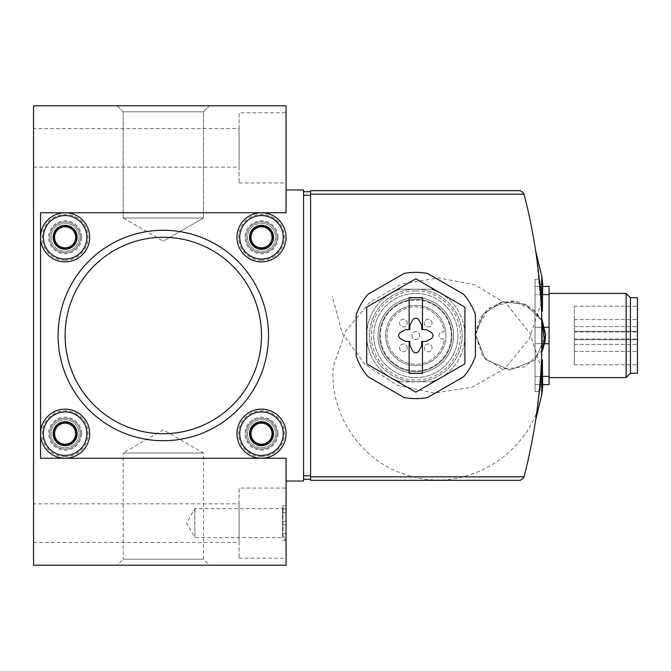 <?xml version="1.0" encoding="UTF-8"?>
<svg xmlns="http://www.w3.org/2000/svg" width="671" height="671" viewBox="0 0 671 671"><rect width="100%" height="100%" fill="white"/><g stroke="black" fill="none" stroke-linecap="round" stroke-linejoin="round"><path stroke-width="0.5" stroke-dasharray="3.35 2.52" d="M536.339 415.525L540.809 373.059L536.347 415.466M541.841 351.285L542.059 335.5C541.824 355.848 541.824 355.848 542.059 335.5C541.824 355.848 541.824 355.848 542.059 335.5C541.824 315.152 541.824 315.152 542.059 335.5C541.824 315.152 541.824 315.152 542.059 335.5C541.824 355.848 541.824 355.848 542.059 335.5C541.824 355.848 541.824 355.848 542.059 335.5C541.824 315.152 541.824 315.152 542.059 335.5C541.824 315.152 541.824 315.152 542.059 335.5C541.824 355.848 541.824 355.848 542.059 335.5C541.824 355.848 541.824 355.848 542.059 335.5C541.824 315.152 541.824 315.152 542.059 335.5C541.824 315.152 541.824 315.152 542.059 335.5C541.824 355.848 541.824 355.848 542.059 335.5C541.824 355.848 541.824 355.848 542.059 335.5C541.824 315.152 541.824 315.152 542.059 335.5C541.824 315.152 541.824 315.152 542.059 335.5L541.841 319.715M539.258 279.388C542.302 275.932 542.302 395.043 539.258 391.612C542.294 395.135 542.311 275.974 539.258 279.388C542.302 275.932 542.302 395.043 539.258 391.612C542.294 395.135 542.311 275.974 539.258 279.388L535.047 279.388L535.047 391.612L535.047 279.388L539.258 279.388M520.394 480.335L310.598 480.335L310.598 194.171L524.017 194.171A562.516 562.516 0 0 1 524.017 476.829L523.783 477.718M541.371 307.729L536.347 255.534M540.809 297.941C539.752 278.893 535.785 250.946 535.651 250.845C535.76 250.769 539.769 279.027 540.809 297.941L542.428 311.143M399.446 289.209L432.166 289.209A49.1 49.1 0 0 1 432.166 381.791L399.446 381.791A49.1 49.1 0 0 1 399.446 289.209L432.166 289.209M391.26 378.016A49.1 49.1 0 0 1 391.26 292.984M415.81 381.791A46.291 46.291 0 0 1 369.52 335.5A46.291 46.291 0 0 1 415.81 289.209A46.291 46.291 0 0 1 462.101 335.5A46.291 46.291 0 0 1 415.81 381.791M440.361 292.984A49.1 49.1 0 0 1 440.361 378.016M432.166 381.791L399.446 381.791M356.192 314.749A63.124 63.124 0 0 1 368.035 294.242L403.967 273.491A63.124 63.124 0 0 1 427.653 273.491L463.586 294.242A63.124 63.124 0 0 1 475.429 314.749L475.429 356.251A63.124 63.124 0 0 1 463.586 376.758L427.653 397.509A63.124 63.124 0 0 1 403.967 397.509L368.035 376.758A63.124 63.124 0 0 1 356.192 356.251L356.192 314.749M520.394 190.665L310.598 190.665L310.598 194.171M286.056 112.803L286.056 182.948L286.056 112.803L239.061 112.803L239.061 182.948L239.061 112.803M286.056 189.96L286.056 105.792L33.55 105.792L33.55 565.208L286.056 565.208L286.056 458.243L40.562 458.243L40.562 212.757L286.056 212.757L286.056 189.96L303.586 189.96L303.586 481.04L286.056 481.04M286.056 540.658L286.056 505.59L286.056 540.658L286.056 505.59L286.056 540.658L282.541 540.658L286.056 540.658L283.011 537.622L283.011 508.626L283.011 537.622L194.867 537.622L194.867 508.626L194.867 537.622L186.496 523.12L194.867 508.626L283.011 508.626L286.056 505.59L282.541 505.59L286.056 505.59M286.056 537.152L286.056 509.096L286.056 537.152L282.541 537.152L286.056 537.152M286.056 533.646L286.056 512.602L286.056 533.646L282.541 533.646L286.056 533.646M286.056 488.052L286.056 558.197L286.056 488.052L239.061 488.052L239.061 558.197L239.061 488.052M33.55 128.589L33.55 167.163L33.55 128.589L239.061 128.589L239.061 167.163L239.061 128.589M33.55 503.837L33.55 542.411L33.55 503.837L239.061 503.837L239.061 542.411L239.061 503.837M117.165 565.208L209.453 565.208L117.165 565.208L123.17 559.203L203.447 559.203L123.17 559.203L123.17 452.984L203.447 452.984L123.17 452.984L163.305 429.809L203.447 452.984L203.447 559.203L209.453 565.208M117.165 105.792L209.453 105.792L117.165 105.792L209.453 105.792L117.165 105.792L123.17 111.797L203.447 111.797L123.17 111.797L203.447 111.797L123.17 111.797L117.165 105.792M65.112 221.875A15.433 15.433 0 0 1 78.473 245.024A15.433 15.433 0 0 1 51.751 245.024A15.433 15.433 0 0 1 65.112 221.875A15.433 15.433 0 0 1 78.473 245.024A15.433 15.433 0 0 1 51.751 245.024A15.433 15.433 0 0 1 65.112 221.875M261.505 418.268A15.433 15.433 0 0 1 274.867 441.409A15.433 15.433 0 0 1 248.136 441.409A15.433 15.433 0 0 1 261.505 418.268A15.433 15.433 0 0 1 274.867 441.409A15.433 15.433 0 0 1 248.136 441.409A15.433 15.433 0 0 1 261.505 418.268M65.112 418.268A15.433 15.433 0 0 1 78.473 441.409A15.433 15.433 0 0 1 51.751 441.409A15.433 15.433 0 0 1 65.112 418.268A15.433 15.433 0 0 1 78.473 441.409A15.433 15.433 0 0 1 51.751 441.409A15.433 15.433 0 0 1 65.112 418.268M261.505 221.875A15.433 15.433 0 0 1 274.867 245.024A15.433 15.433 0 0 1 248.136 245.024A15.433 15.433 0 0 1 261.505 221.875A15.433 15.433 0 0 1 274.867 245.024A15.433 15.433 0 0 1 248.136 245.024A15.433 15.433 0 0 1 261.505 221.875M163.305 230.287A105.213 105.213 0 0 1 254.418 388.106A105.213 105.213 0 0 1 72.191 388.106A105.213 105.213 0 0 1 163.305 230.287M261.505 223.275A14.024 14.024 0 0 1 273.651 244.319A14.024 14.024 0 0 1 249.352 244.319A14.024 14.024 0 0 1 261.505 223.275M261.505 225.934A11.373 11.373 0 0 1 271.352 242.986A11.373 11.373 0 0 1 251.659 242.986A11.373 11.373 0 0 1 261.505 225.934A11.373 11.373 0 0 1 272.871 237.308A11.373 11.373 0 0 1 261.505 248.673A11.373 11.373 0 0 1 250.132 237.308A11.373 11.373 0 0 1 261.505 225.934M65.112 419.669A14.024 14.024 0 0 1 77.257 440.713A14.024 14.024 0 0 1 52.967 440.713A14.024 14.024 0 0 1 65.112 419.669M65.112 422.327A11.373 11.373 0 0 1 74.959 439.379A11.373 11.373 0 0 1 55.265 439.379A11.373 11.373 0 0 1 65.112 422.327A11.373 11.373 0 0 1 76.486 433.692A11.373 11.373 0 0 1 65.112 445.066A11.373 11.373 0 0 1 53.747 433.692A11.373 11.373 0 0 1 65.112 422.327M261.505 419.669A14.024 14.024 0 0 1 273.651 440.713A14.024 14.024 0 0 1 249.352 440.713A14.024 14.024 0 0 1 261.505 419.669M261.505 422.327A11.373 11.373 0 0 1 271.352 439.379A11.373 11.373 0 0 1 251.659 439.379A11.373 11.373 0 0 1 261.505 422.327A11.373 11.373 0 0 1 272.871 433.692A11.373 11.373 0 0 1 261.505 445.066A11.373 11.373 0 0 1 250.132 433.692A11.373 11.373 0 0 1 261.505 422.327M65.112 223.275A14.024 14.024 0 0 1 77.257 244.319A14.024 14.024 0 0 1 52.967 244.319A14.024 14.024 0 0 1 65.112 223.275M65.112 225.934A11.373 11.373 0 0 1 74.959 242.986A11.373 11.373 0 0 1 55.265 242.986A11.373 11.373 0 0 1 65.112 225.934A11.373 11.373 0 0 1 76.486 237.308A11.373 11.373 0 0 1 65.112 248.673A11.373 11.373 0 0 1 53.747 237.308A11.373 11.373 0 0 1 65.112 225.934M303.586 475.781L303.586 195.219L303.586 475.781L310.598 475.781L310.598 191.713L303.586 191.713L303.586 195.219L303.586 191.713M310.598 479.287L310.598 475.781L310.598 479.287L303.586 479.287M310.598 191.713L310.598 475.781M415.81 300.054A35.446 35.446 0 0 1 446.5 353.223A35.446 35.446 0 0 1 385.12 353.223A35.446 35.446 0 0 1 415.81 300.054A35.446 35.446 0 0 1 446.5 353.223A35.446 35.446 0 0 1 385.12 353.223A35.446 35.446 0 0 1 415.81 300.054M442.692 332.002L444.353 332.002A28.761 28.761 0 0 0 400.428 311.201A28.761 28.761 0 0 0 400.428 359.799A28.761 28.761 0 0 0 444.353 338.998L442.692 338.998A3.506 3.506 0 0 1 438.951 335.5A3.506 3.506 0 0 1 442.692 332.002L444.353 332.002A28.761 28.761 0 0 0 400.428 311.201A28.761 28.761 0 0 0 400.428 359.799A28.761 28.761 0 0 0 444.353 338.998L442.692 338.998A3.506 3.506 0 0 1 438.951 335.5A3.506 3.506 0 0 1 442.692 332.002M415.81 293.42A42.08 42.08 0 0 1 452.254 356.544A42.08 42.08 0 0 1 379.367 356.544A42.08 42.08 0 0 1 415.81 293.42M415.81 290.962A44.538 44.538 0 0 1 454.384 357.769A44.538 44.538 0 0 1 377.236 357.769A44.538 44.538 0 0 1 415.81 290.962M415.81 289.209A46.291 46.291 0 0 1 455.903 358.649A46.291 46.291 0 0 1 375.718 358.649A46.291 46.291 0 0 1 415.81 289.209M432.065 323.103A3.858 3.858 0 0 0 426.278 319.757A3.858 3.858 0 0 0 426.278 326.441A3.858 3.858 0 0 0 432.065 323.103A3.858 3.858 0 0 0 426.278 319.757A3.858 3.858 0 0 0 426.278 326.441A3.858 3.858 0 0 0 432.065 323.103M432.065 347.897A3.858 3.858 0 0 0 426.278 344.558A3.858 3.858 0 0 0 426.278 351.243A3.858 3.858 0 0 0 432.065 347.897A3.858 3.858 0 0 0 426.278 344.558A3.858 3.858 0 0 0 426.278 351.243A3.858 3.858 0 0 0 432.065 347.897M419.669 335.5A3.858 3.858 0 0 0 413.881 332.162A3.858 3.858 0 0 0 413.881 338.838A3.858 3.858 0 0 0 419.669 335.5A3.858 3.858 0 0 0 413.881 332.162A3.858 3.858 0 0 0 413.881 338.838A3.858 3.858 0 0 0 419.669 335.5M407.272 323.103A3.858 3.858 0 0 0 401.484 319.757A3.858 3.858 0 0 0 401.484 326.441A3.858 3.858 0 0 0 407.272 323.103A3.858 3.858 0 0 0 401.484 319.757A3.858 3.858 0 0 0 401.484 326.441A3.858 3.858 0 0 0 407.272 323.103M407.272 347.897A3.858 3.858 0 0 0 401.484 344.558A3.858 3.858 0 0 0 401.484 351.243A3.858 3.858 0 0 0 407.272 347.897A3.858 3.858 0 0 0 401.484 344.558A3.858 3.858 0 0 0 401.484 351.243A3.858 3.858 0 0 0 407.272 347.897M544.718 327.305L535.047 327.305L535.047 294.594L535.047 343.695L535.047 286.4L535.047 376.406L535.047 327.305L549.071 327.305L549.071 294.594L535.047 294.594L535.047 286.4L535.047 294.594L543.443 294.594M543.443 376.406L535.047 376.406L549.071 376.406L549.071 343.695L549.071 384.6L535.047 384.6L549.071 384.6L549.071 376.406L549.071 384.6L535.047 384.6L535.047 343.695L535.047 384.6L542.973 384.6M535.047 279.388L535.047 391.612L535.047 279.388M549.071 376.406L535.047 376.406L549.071 376.406L549.071 343.695L535.047 343.695L544.718 343.695M549.071 343.695L535.047 343.695L549.071 343.695L549.071 327.305L549.071 343.695L549.071 327.305L535.047 327.305L549.071 327.305L549.071 286.4L535.047 286.4L542.973 286.4M549.071 293.42L549.071 377.58L549.071 293.42L549.071 377.58L549.071 293.42L626.135 293.42L626.135 377.58L626.135 293.42L626.135 377.58L549.071 377.58M626.135 377.58L630.438 373.277L630.438 297.723L630.438 373.277L630.438 297.723L626.135 293.42M630.438 373.277L637.45 373.277L637.45 297.723L637.45 373.277L637.45 297.723L630.438 297.723M637.45 339.711L637.45 306.219L637.45 364.781L637.45 306.219L637.45 339.711L574.326 339.711L637.45 339.711M574.326 331.289L574.326 364.781L574.326 331.289L637.45 331.289L574.326 331.289L574.326 306.219L574.326 364.781L574.326 331.289L637.45 331.289L574.326 331.289M574.326 323.103L574.326 319.597L574.326 323.103M637.45 323.103L637.45 319.597L637.45 323.103M574.326 347.897L574.326 351.403L574.326 347.897M637.45 347.897L637.45 351.403L637.45 347.897M574.326 335.5L574.326 339.006L574.326 335.5M637.45 335.5L637.45 339.006L637.45 335.5M549.071 294.594L535.047 294.594L549.071 294.594L549.071 286.4L535.047 286.4L549.071 286.4L549.071 327.305M542.059 350.304L525.234 366.836L502.193 369.084L482.768 356.486L475.437 334.527L475.437 336.473L475.437 334.527L475.437 336.473L475.437 334.527L475.437 336.473L475.437 334.527L475.437 336.473L475.437 334.527L485.359 359.463L510.01 370.082L534.955 360.151L545.565 335.5L534.955 360.151L510.01 370.082L485.359 359.463L475.437 334.527L485.359 359.463L510.01 370.082L534.955 360.151L545.565 335.5L541.858 320.277L531.709 308.056L517.24 301.573L501.396 302.126L487.398 309.599L480.193 318.348L475.437 335.5L476.15 328.933L489.36 308.006L512.795 300.994L535.106 311L541.858 320.277L525.452 304.265L502.663 301.807L483.229 313.944L475.437 335.5L483.229 313.944L502.663 301.807L525.452 304.265L542.059 320.696M541.38 302.613L529.276 338.838L505.037 368.354L471.856 387.268L434.112 393.097L396.779 385.07L364.764 364.236L342.302 333.353L332.338 296.481M542.059 391.612C534.15 450.09 470.807 492.195 413.831 476.871C364.554 466.16 328.278 416.163 333.386 365.989L345.783 330.988L369.57 302.47L401.786 283.992L438.415 277.861L474.883 284.84L506.664 304.047L529.788 333.101L541.38 368.387M542.428 359.857L540.809 373.059M123.17 218.016L203.447 218.016L123.17 218.016L123.17 111.797L123.17 218.016L203.447 218.016L123.17 218.016L163.305 241.191L123.17 218.016M282.541 512.602L286.056 512.602L282.541 512.602L282.541 533.646L282.541 512.602M282.541 509.096L286.056 509.096L282.541 509.096L282.541 537.152L282.541 509.096M282.541 524.873L286.056 524.873L282.541 524.873L282.541 521.367L286.056 521.367L282.541 521.367L282.541 505.59L282.541 524.873M277.987 237.308A16.481 16.481 0 0 1 253.261 251.583A16.481 16.481 0 0 1 253.261 223.032A16.481 16.481 0 0 1 277.987 237.308M261.505 260.205A22.898 22.898 0 0 1 241.669 225.859A22.898 22.898 0 0 1 281.334 225.859A22.898 22.898 0 0 1 261.505 260.205M275.529 237.308A14.024 14.024 0 0 1 254.485 249.453A14.024 14.024 0 0 1 254.485 225.154A14.024 14.024 0 0 1 275.529 237.308A14.024 14.024 0 0 1 254.485 249.453A14.024 14.024 0 0 1 254.485 225.154A14.024 14.024 0 0 1 275.529 237.308M272.518 237.308A11.013 11.013 0 0 1 255.995 246.844A11.013 11.013 0 0 1 255.995 227.763A11.013 11.013 0 0 1 272.518 237.308M261.505 261.858A24.55 24.55 0 0 1 240.243 225.028A24.55 24.55 0 0 1 282.759 225.028A24.55 24.55 0 0 1 261.505 261.858M251.256 243.539L250.979 243.061M250.979 231.545L251.256 231.076M261.229 225.313L261.774 225.313M271.747 231.076L272.023 231.545M272.023 243.061L271.747 243.539M261.774 249.293L261.229 249.293M81.594 237.308A16.481 16.481 0 0 1 56.867 251.583A16.481 16.481 0 0 1 56.867 223.032A16.481 16.481 0 0 1 81.594 237.308M65.112 260.205A22.898 22.898 0 0 1 45.284 225.859A22.898 22.898 0 0 1 84.949 225.859A22.898 22.898 0 0 1 65.112 260.205M79.144 237.308A14.024 14.024 0 0 1 58.1 249.453A14.024 14.024 0 0 1 58.1 225.154A14.024 14.024 0 0 1 79.144 237.308A14.024 14.024 0 0 1 58.1 249.453A14.024 14.024 0 0 1 58.1 225.154A14.024 14.024 0 0 1 79.144 237.308M76.125 237.308A11.013 11.013 0 0 1 59.602 246.844A11.013 11.013 0 0 1 59.602 227.763A11.013 11.013 0 0 1 76.125 237.308M65.112 261.858A24.55 24.55 0 0 1 43.85 225.028A24.55 24.55 0 0 1 86.374 225.028A24.55 24.55 0 0 1 65.112 261.858M54.863 243.539L54.594 243.061M54.594 231.545L54.863 231.076M64.835 225.313L65.389 225.313M75.362 231.076L75.63 231.545M75.63 243.061L75.362 243.539M65.389 249.293L64.835 249.293M277.987 433.692A16.481 16.481 0 0 1 253.261 447.968A16.481 16.481 0 0 1 253.261 419.417A16.481 16.481 0 0 1 277.987 433.692M261.505 456.599A22.898 22.898 0 0 1 241.669 422.244A22.898 22.898 0 0 1 281.334 422.244A22.898 22.898 0 0 1 261.505 456.599M275.529 433.692A14.024 14.024 0 0 1 254.485 445.846A14.024 14.024 0 0 1 254.485 421.547A14.024 14.024 0 0 1 275.529 433.692A14.024 14.024 0 0 1 254.485 445.846A14.024 14.024 0 0 1 254.485 421.547A14.024 14.024 0 0 1 275.529 433.692M272.518 433.692A11.013 11.013 0 0 1 255.995 443.237A11.013 11.013 0 0 1 255.995 424.156A11.013 11.013 0 0 1 272.518 433.692M261.505 458.243A24.55 24.55 0 0 1 240.243 421.422A24.55 24.55 0 0 1 282.759 421.422A24.55 24.55 0 0 1 261.505 458.243M251.256 439.924L250.979 439.455M250.979 427.939L251.256 427.461M261.229 421.707L261.774 421.707M271.747 427.461L272.023 427.939M272.023 439.455L271.747 439.924M261.774 445.687L261.229 445.687M81.594 433.692A16.481 16.481 0 0 1 56.867 447.968A16.481 16.481 0 0 1 56.867 419.417A16.481 16.481 0 0 1 81.594 433.692M65.112 456.599A22.898 22.898 0 0 1 45.284 422.244A22.898 22.898 0 0 1 84.949 422.244A22.898 22.898 0 0 1 65.112 456.599M79.144 433.692A14.024 14.024 0 0 1 58.1 445.846A14.024 14.024 0 0 1 58.1 421.547A14.024 14.024 0 0 1 79.144 433.692A14.024 14.024 0 0 1 58.1 445.846A14.024 14.024 0 0 1 58.1 421.547A14.024 14.024 0 0 1 79.144 433.692M76.125 433.692A11.013 11.013 0 0 1 59.602 443.237A11.013 11.013 0 0 1 59.602 424.156A11.013 11.013 0 0 1 76.125 433.692M65.112 458.243A24.55 24.55 0 0 1 43.85 421.422A24.55 24.55 0 0 1 86.374 421.422A24.55 24.55 0 0 1 65.112 458.243M54.863 439.924L54.594 439.455M54.594 427.939L54.863 427.461M64.835 421.707L65.389 421.707M75.362 427.461L75.63 427.939M75.63 439.455L75.362 439.924M65.389 445.687L64.835 445.687M398.557 335.5A3.573 3.573 0 0 1 400.453 332.338L405.611 329.595L409.83 329.52L409.906 325.301L412.648 320.142A3.573 3.573 0 0 1 418.964 320.142L421.715 325.301L421.782 329.52L426.001 329.595L431.168 332.338A3.573 3.573 0 0 1 433.063 335.475M433.063 335.5A3.573 3.573 0 0 1 431.168 338.662L426.001 341.405L421.782 341.48L421.715 345.699L418.964 350.858A3.573 3.573 0 0 1 412.648 350.858L409.906 345.699L409.83 341.48L405.611 341.405L400.453 338.662A3.573 3.573 0 0 1 398.557 335.525M453.588 335.5A37.777 37.777 0 0 1 396.922 368.22A37.777 37.777 0 0 1 396.922 302.78A37.777 37.777 0 0 1 453.588 335.5A37.777 37.777 0 0 1 396.922 368.22A37.777 37.777 0 0 1 396.922 302.78A37.777 37.777 0 0 1 453.588 335.5M415.81 392.191L366.71 363.85L366.71 307.15L415.81 278.809L464.911 307.15L464.911 363.85L415.81 392.191M457.89 335.5A42.08 42.08 0 0 1 394.766 371.944A42.08 42.08 0 0 1 394.766 299.056A42.08 42.08 0 0 1 457.89 335.5A42.08 42.08 0 0 1 394.766 371.944A42.08 42.08 0 0 1 394.766 299.056A42.08 42.08 0 0 1 457.89 335.5M451.935 335.5A36.125 36.125 0 0 1 397.752 366.785A36.125 36.125 0 0 1 397.752 304.215A36.125 36.125 0 0 1 451.935 335.5A36.125 36.125 0 0 1 397.752 366.785A36.125 36.125 0 0 1 397.752 304.215A36.125 36.125 0 0 1 451.935 335.5M445.972 335.5A30.161 30.161 0 0 1 400.73 361.619A30.161 30.161 0 0 1 400.73 309.381A30.161 30.161 0 0 1 445.972 335.5A30.161 30.161 0 0 1 400.73 361.619A30.161 30.161 0 0 1 400.73 309.381A30.161 30.161 0 0 1 445.972 335.5M422.47 341.464L422.47 373.378L409.142 373.378L409.142 341.464M409.142 329.536L409.142 297.622L422.47 297.622L422.47 329.536M524.017 476.829L310.598 476.829M310.598 195.219L303.586 195.219M535.047 391.612L539.258 391.612L535.047 391.612M574.326 364.781L637.45 364.781L574.326 364.781M574.326 306.219L637.45 306.219L574.326 306.219M574.326 326.609L637.45 326.609L574.326 326.609M574.326 319.597L637.45 319.597L574.326 319.597M574.326 351.403L637.45 351.403L574.326 351.403M574.326 344.391L637.45 344.391L574.326 344.391M574.326 339.006L637.45 339.006L574.326 339.006M574.326 331.994L637.45 331.994L574.326 331.994M475.437 336.473L475.429 335.014L475.437 336.473M545.573 335.986L545.573 335.014M542.059 351.285L544.709 343.72L542.73 349.817M475.429 335.014L475.429 335.986L475.429 335.014M33.55 542.411L239.061 542.411M239.061 558.197L286.056 558.197M33.55 167.163L239.061 167.163M239.061 182.948L286.056 182.948M163.305 241.191L203.447 218.016L203.447 111.797L209.453 105.792L203.447 111.797L203.447 218.016L163.305 241.191"/><path stroke-width="1.01" d="M520.394 190.665L523.783 193.282L524.017 194.171L523.783 193.282L520.394 190.665L310.598 190.665L310.598 480.335L520.394 480.335L523.783 477.718L524.017 476.829L310.598 476.829M310.598 194.171L524.017 194.171A562.516 562.516 0 0 1 524.017 476.829M540.809 297.941C541.799 315.487 541.799 315.487 540.809 297.941L542.428 311.143L542.671 283.64L541.623 275.11L542.671 283.64M542.428 311.143L541.539 311.252L541.371 307.729M536.347 255.534L535.651 250.845L541.774 276.368L541.38 302.613M399.446 381.791A49.1 49.1 0 0 1 391.26 378.016M391.26 292.984A49.1 49.1 0 0 1 399.446 289.209M432.166 289.209A49.1 49.1 0 0 1 440.361 292.984M440.361 378.016A49.1 49.1 0 0 1 432.166 381.791M475.429 356.251L475.429 314.749A63.124 63.124 0 0 0 463.586 294.242L427.653 273.491A63.124 63.124 0 0 0 403.967 273.491L368.035 294.242A63.124 63.124 0 0 0 356.192 314.749L356.192 356.251A63.124 63.124 0 0 0 368.035 376.758L403.967 397.509A63.124 63.124 0 0 0 427.653 397.509L463.586 376.758A63.124 63.124 0 0 0 475.429 356.251M286.056 189.96L286.056 105.792L33.55 105.792L33.55 565.208L286.056 565.208L286.056 458.243L40.562 458.243L40.562 212.757L286.056 212.757L286.056 189.96L303.586 189.96L303.586 481.04L286.056 481.04M163.305 237.308A98.192 98.192 0 0 1 248.345 384.6A98.192 98.192 0 0 1 78.272 384.6A98.192 98.192 0 0 1 163.305 237.308M163.305 230.287A105.213 105.213 0 0 1 254.418 388.106A105.213 105.213 0 0 1 72.191 388.106A105.213 105.213 0 0 1 163.305 230.287M310.598 479.287L303.586 479.287M310.598 191.713L303.586 191.713M523.783 477.718L520.394 480.335M543.443 294.594L549.071 294.594L549.071 286.4L542.973 286.4M549.071 294.594L549.071 327.305L544.718 327.305M549.071 327.305L549.071 343.695L544.718 343.695M549.071 343.695L549.071 376.406L543.443 376.406M549.071 376.406L549.071 384.6L542.973 384.6M549.071 293.42L626.135 293.42L626.135 377.58L549.071 377.58M626.135 293.42L630.438 297.723L630.438 373.277L626.135 377.58M630.438 297.723L637.45 297.723L637.45 373.277L630.438 373.277M541.841 319.715L542.059 351.285L545.523 334.108L542.059 320.688L545.573 335.986L542.73 349.817M542.059 320.696L544.709 343.72L545.565 335.5L542.059 319.715L545.573 335.014L542.059 350.304M541.38 368.387L541.774 394.632L535.651 420.155M540.809 373.059L542.428 359.857L542.671 387.36L541.623 395.89L542.671 387.36M261.505 259.048A21.74 21.74 0 0 1 242.676 226.437A21.74 21.74 0 0 1 280.335 226.437A21.74 21.74 0 0 1 261.505 259.048M250.979 231.227L250.979 231.545A11.994 11.994 0 0 0 250.979 243.061L251.256 243.539A11.994 11.994 0 0 0 261.229 249.293L261.774 249.293A11.994 11.994 0 0 0 271.747 243.539L272.023 243.061A11.994 11.994 0 0 0 272.023 231.545L271.747 231.076A11.994 11.994 0 0 0 261.774 225.313L261.229 225.313A11.994 11.994 0 0 0 251.256 231.076L250.979 231.227M250.979 243.061L250.979 237.308A10.518 10.518 0 0 1 256.247 228.19L251.256 231.076L256.247 228.19A10.518 10.518 0 0 1 266.764 228.19L261.774 225.313L266.764 228.19A10.518 10.518 0 0 1 272.023 237.308L272.023 231.545L272.023 237.308A10.518 10.518 0 0 1 266.764 246.416L261.774 249.293L266.764 246.416A10.518 10.518 0 0 1 256.247 246.416L251.256 243.539L256.247 246.416A10.518 10.518 0 0 1 250.979 237.308L250.979 243.061M261.505 261.858A24.55 24.55 0 0 1 240.243 225.028A24.55 24.55 0 0 1 282.759 225.028A24.55 24.55 0 0 1 261.505 261.858M65.112 259.048A21.74 21.74 0 0 1 46.282 226.437A21.74 21.74 0 0 1 83.942 226.437A21.74 21.74 0 0 1 65.112 259.048M54.594 231.227L54.594 231.545A11.994 11.994 0 0 0 54.594 243.061L54.863 243.539A11.994 11.994 0 0 0 64.835 249.293L65.389 249.293A11.994 11.994 0 0 0 75.362 243.539L75.63 243.061A11.994 11.994 0 0 0 75.63 231.545L75.362 231.076A11.994 11.994 0 0 0 65.389 225.313L64.835 225.313A11.994 11.994 0 0 0 54.863 231.076L54.594 231.227M54.594 243.061L54.594 237.308A10.518 10.518 0 0 1 59.853 228.19L54.863 231.076L59.853 228.19A10.518 10.518 0 0 1 70.371 228.19L75.362 231.076L70.371 228.19A10.518 10.518 0 0 1 75.63 237.308L75.63 231.545L75.63 237.308A10.518 10.518 0 0 1 70.371 246.416L75.362 243.539L70.371 246.416A10.518 10.518 0 0 1 59.853 246.416L54.863 243.539L59.853 246.416A10.518 10.518 0 0 1 54.594 237.308L54.594 243.061M65.112 261.858A24.55 24.55 0 0 1 43.85 225.028A24.55 24.55 0 0 1 86.374 225.028A24.55 24.55 0 0 1 65.112 261.858M261.505 455.441A21.74 21.74 0 0 1 242.676 422.822A21.74 21.74 0 0 1 280.335 422.822A21.74 21.74 0 0 1 261.505 455.441M250.979 427.62L250.979 427.939A11.994 11.994 0 0 0 250.979 439.455L251.256 439.924A11.994 11.994 0 0 0 261.229 445.687L261.774 445.687A11.994 11.994 0 0 0 271.747 439.924L272.023 439.455A11.994 11.994 0 0 0 272.023 427.939L271.747 427.461A11.994 11.994 0 0 0 261.774 421.707L261.229 421.707A11.994 11.994 0 0 0 251.256 427.461L250.979 427.62M250.979 439.455L250.979 433.692A10.518 10.518 0 0 1 256.247 424.584L251.256 427.461L256.247 424.584A10.518 10.518 0 0 1 266.764 424.584L261.774 421.707L266.764 424.584A10.518 10.518 0 0 1 272.023 433.692L272.023 439.455L272.023 433.692A10.518 10.518 0 0 1 266.764 442.81L261.774 445.687L266.764 442.81A10.518 10.518 0 0 1 256.247 442.81L251.256 439.924L256.247 442.81A10.518 10.518 0 0 1 250.979 433.692L250.979 439.455M261.505 458.243A24.55 24.55 0 0 1 240.243 421.422A24.55 24.55 0 0 1 282.759 421.422A24.55 24.55 0 0 1 261.505 458.243M65.112 455.441A21.74 21.74 0 0 1 46.282 422.822A21.74 21.74 0 0 1 83.942 422.822A21.74 21.74 0 0 1 65.112 455.441M54.594 427.62L54.594 427.939A11.994 11.994 0 0 0 54.594 439.455L54.863 439.924A11.994 11.994 0 0 0 64.835 445.687L65.389 445.687A11.994 11.994 0 0 0 75.362 439.924L75.63 439.455A11.994 11.994 0 0 0 75.63 427.939L75.362 427.461A11.994 11.994 0 0 0 65.389 421.707L64.835 421.707A11.994 11.994 0 0 0 54.863 427.461L54.594 427.62M54.594 439.455L54.594 433.692A10.518 10.518 0 0 1 59.853 424.584L54.863 427.461L59.853 424.584A10.518 10.518 0 0 1 70.371 424.584L75.362 427.461L70.371 424.584A10.518 10.518 0 0 1 75.63 433.692L75.63 439.455L75.63 433.692A10.518 10.518 0 0 1 70.371 442.81L75.362 439.924L70.371 442.81A10.518 10.518 0 0 1 59.853 442.81L54.863 439.924L59.853 442.81A10.518 10.518 0 0 1 54.594 433.692L54.594 439.455M65.112 458.243A24.55 24.55 0 0 1 43.85 421.422A24.55 24.55 0 0 1 86.374 421.422A24.55 24.55 0 0 1 65.112 458.243M422.47 373.378L422.47 341.464L426.001 341.405L431.168 338.662C433.651 336.548 433.651 334.443 431.168 332.338L426.001 329.595L422.47 329.536L422.47 297.622L409.142 297.622L409.142 329.536L405.611 329.595L400.453 332.338C397.97 334.452 397.97 336.557 400.453 338.662L405.611 341.405L409.142 341.464L409.142 373.378L422.47 373.378M415.81 392.191L464.911 363.85L464.911 307.15L415.81 278.809L366.71 307.15L366.71 363.85L415.81 392.191M409.142 329.536L409.83 329.52L409.906 325.301L412.648 320.142A3.573 3.573 0 0 1 418.964 320.142L421.715 325.301L421.782 329.52L422.47 329.536M422.47 341.464L421.782 341.48L421.715 345.699L418.964 350.858A3.573 3.573 0 0 1 412.648 350.858L409.906 345.699L409.83 341.48L409.142 341.464M310.598 195.219L303.586 195.219M310.598 475.781L303.586 475.781M545.573 335.986L545.573 335.014M542.428 359.857L541.539 359.748"/></g></svg>
